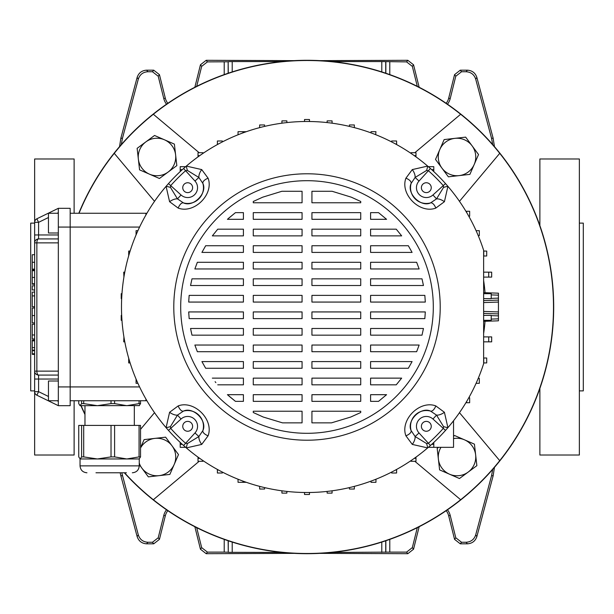 <?xml version="1.0" encoding="UTF-8"?>
<svg xmlns="http://www.w3.org/2000/svg" width="614" height="614" viewBox="0 0 614 614"><rect width="100%" height="100%" fill="white"/><g stroke="black" fill="none" stroke-linecap="round" stroke-linejoin="round"><path stroke-width="0.92" d="M121.779 472.78L138.327 534.94C139.877 539.499 143.054 541.939 147.859 542.254L152.472 542.254L158.22 537.764L163.785 515.438A15.388 15.388 0 0 1 166.509 509.789M163.785 515.438L165.312 515.814A13.815 13.815 0 0 1 167.814 510.679M196.703 527.664L201.676 547.634L207.425 552.116L206.189 553.698L294.129 553.36M206.189 553.698L200.448 549.208L201.676 547.634M194.845 526.728L200.448 549.208M165.312 515.814L159.448 539.345L153.707 543.827L152.472 542.254M147.859 542.254L146.646 543.827L153.707 543.827M146.646 543.827C141.842 543.513 138.664 541.08 137.122 536.521L138.327 534.94M122.432 475.62L120.858 475.827L137.122 536.521M120.858 475.827L120.167 472.78M494.447 467.377L493.142 475.827L476.878 536.521C475.336 541.08 472.158 543.513 467.354 543.827L460.293 543.827L454.552 539.345L455.78 537.764L461.528 542.254L460.293 543.827M447.491 509.789A15.388 15.388 0 0 1 450.216 515.438L448.688 515.814L454.552 539.345M448.688 515.814A13.815 13.815 0 0 0 446.186 510.679M419.155 526.728L413.552 549.208L407.811 553.698L406.575 552.116L412.324 547.634L413.552 549.208M319.871 553.36L407.811 553.698M467.354 543.827L466.141 542.254L461.528 542.254M466.141 542.254C470.946 541.939 474.123 539.499 475.673 534.94L476.878 536.521M493.142 475.827L491.568 475.62L475.673 534.94M491.568 475.62L492.712 469.388M492.712 144.612L491.568 138.38L475.673 79.06C474.123 74.501 470.946 72.061 466.141 71.746L461.528 71.746L455.78 76.236L454.552 74.655L460.293 70.173L461.528 71.746M447.491 104.211A15.388 15.388 0 0 0 450.216 98.562L455.78 76.236M417.297 86.336L412.324 66.366L406.575 61.884L407.811 60.302L413.552 64.792L412.324 66.366M381.785 71.915L381.785 61.569L406.575 61.884M194.845 87.272L200.448 64.792L206.189 60.302L207.425 61.884L228.155 61.776L228.155 73.243M207.425 61.884L201.676 66.366L200.448 64.792M196.703 86.336L201.676 66.366M119.553 146.623L120.858 138.173L137.122 77.479C138.664 72.92 141.842 70.487 146.646 70.173L153.707 70.173L159.448 74.655L158.22 76.236L163.785 98.562A15.388 15.388 0 0 0 166.509 104.211M158.22 76.236L152.472 71.746L153.707 70.173M146.646 70.173L147.859 71.746L152.472 71.746M147.859 71.746C143.054 72.061 139.877 74.501 138.327 79.06L137.122 77.479M120.858 138.173L122.432 138.38L138.327 79.06M122.432 138.38L121.288 144.612M207.425 552.116L224.21 552.116L224.21 539.391M389.79 539.391L389.79 552.116L406.575 552.116M417.297 527.664L412.324 547.634M450.216 515.438L455.78 537.764M389.79 552.116L331.959 552.431M282.041 552.431L228.27 552.331L228.27 540.796M228.155 540.757L228.27 552.331M228.155 552.224L224.21 552.116M206.189 60.302L294.129 60.64M228.27 73.204L228.155 61.776M228.27 61.669L232.215 61.569L232.215 71.915M381.785 61.569L331.959 61.569M282.041 61.569L232.215 61.569M319.871 60.64L407.811 60.302M163.785 98.562L165.312 98.186L159.448 74.655M165.312 98.186A13.815 13.815 0 0 0 167.814 103.321M491.568 138.38L493.142 138.173L476.878 77.479L475.673 79.06M466.141 71.746L467.354 70.173L460.293 70.173M450.216 98.562L448.688 98.186L454.552 74.655M448.688 98.186A13.815 13.815 0 0 1 446.186 103.321M419.155 87.272L413.552 64.792M467.354 70.173C472.158 70.487 475.336 72.92 476.878 77.479M493.142 138.173L494.447 146.623M34.645 390.88L30.7 390.88L30.7 223.12L34.645 223.12M74.117 213.258L74.117 158.98L34.645 158.98L34.645 222.337A3.945 3.945 0 0 1 36.863 218.791L58.33 208.323L70.173 208.323L70.173 405.677L58.33 405.677L36.863 395.209L38.598 391.663L48.46 396.475M74.117 400.742L74.117 455.02L34.645 455.02L34.645 222.337A3.945 3.945 0 0 1 36.863 218.791L38.598 222.337L38.598 234.962L58.33 234.962M579.355 390.88L583.3 390.88L583.3 223.12L579.355 223.12M539.883 225.607L539.883 158.98L579.355 158.98L579.355 455.02L539.883 455.02L539.883 388.393M481.437 132.563A246.698 246.698 0 0 0 78.807 213.258A246.698 246.698 0 0 1 553.698 307A246.698 246.698 0 0 1 124.312 472.78A246.698 246.698 0 0 0 481.437 481.437A246.698 246.698 0 0 0 481.437 132.563M80.902 405.677A246.698 246.698 0 0 0 84.97 414.534A246.698 246.698 0 0 1 80.902 405.677M459.472 201.323L499.735 153.339A246.49 246.49 0 0 0 79.029 213.258M124.588 472.78A246.49 246.49 0 0 0 499.735 460.661L459.472 412.677M81.125 405.677A246.49 246.49 0 0 0 84.97 414.059M460.661 114.265L414.849 152.702M414.849 461.298L460.661 499.735M153.339 499.735L199.151 461.298M154.528 412.677L140.545 429.339M199.151 152.702L153.339 114.265M114.265 153.339L154.528 201.323M499.735 460.661A246.49 246.49 0 0 0 499.735 153.339M498.438 301.274L498.438 312.726M483.632 292.671L498.438 293.185L498.438 300.092L483.632 300.607M483.632 313.393L498.438 313.907L498.438 320.815L483.632 321.329M498.438 300.092L498.438 302.065L483.632 302.579M483.632 311.421L498.438 311.935L498.438 313.907M187.684 192.619A4.935 4.935 0 0 0 192.619 187.684A4.935 4.935 0 0 0 187.684 182.749A4.935 4.935 0 0 0 182.749 187.684A4.935 4.935 0 0 0 187.684 192.619M421.381 187.684A4.935 4.935 0 0 0 426.316 192.619A4.935 4.935 0 0 0 431.251 187.684A4.935 4.935 0 0 0 426.316 182.749A4.935 4.935 0 0 0 421.381 187.684M426.316 421.381A4.935 4.935 0 0 0 421.381 426.316A4.935 4.935 0 0 0 426.316 431.251A4.935 4.935 0 0 0 431.251 426.316A4.935 4.935 0 0 0 426.316 421.381M192.619 426.316A4.935 4.935 0 0 0 187.684 421.381A4.935 4.935 0 0 0 182.749 426.316A4.935 4.935 0 0 0 187.684 431.251A4.935 4.935 0 0 0 192.619 426.316M180.693 307A126.307 126.307 0 0 1 307 180.693A126.307 126.307 0 0 1 433.307 307A126.307 126.307 0 0 1 307 433.307A126.307 126.307 0 0 1 180.693 307M440.215 307A133.215 133.215 0 0 1 307 440.215A133.215 133.215 0 0 1 173.785 307A133.215 133.215 0 0 1 307 173.785A133.215 133.215 0 0 1 440.215 307M170.454 426.6A7.898 1.834 -16.1 0 1 166.087 427.659A185.512 185.512 0 0 1 186.341 166.087A185.512 185.512 0 0 1 483.632 250.289L483.632 363.711A185.512 185.512 0 0 1 166.087 427.659L169.587 412.286L178.198 405.908C194.124 399.852 214.14 419.677 208.092 435.802L201.714 444.413L186.341 447.913A7.898 1.834 106.1 0 1 187.4 443.546L198.89 436.523L202.896 430.552C207.601 420.72 193.187 406.407 183.448 411.104L177.477 415.11L170.454 426.6L170.723 428.411A182.519 182.519 0 0 0 185.589 443.277L187.4 443.546M412.286 444.413A7.898 3.753 -58 0 0 415.11 436.523L426.6 443.546A7.898 1.834 -106.1 0 1 427.659 447.913L412.286 444.413L405.908 435.802C399.852 419.876 419.677 399.86 435.802 405.908L444.413 412.286L447.913 427.659A7.898 1.834 16.1 0 1 443.546 426.6L436.523 415.11A7.898 3.753 -32 0 0 444.413 412.286M331.499 422.854L350.748 417.036L360.725 412.524L360.725 411.234L311.935 411.234L311.935 422.854L331.499 422.854M378.531 401.364L386.582 394.687L370.587 394.687L370.587 401.364L378.531 401.364M396.253 384.817L401.663 378.132L370.587 378.132L370.587 384.817L396.253 384.817M408.333 368.27L412.086 361.585L370.587 361.585L370.587 368.27L408.333 368.27M416.645 351.715L419.139 345.037L370.587 345.037L370.587 351.715L416.645 351.715M422.018 335.167L423.453 328.482L422.018 335.167L370.587 335.167L370.587 328.482L423.453 328.482M424.842 318.62L425.31 311.935L424.842 318.62L370.587 318.62L370.587 311.935L425.31 311.935M425.31 302.065L424.842 295.38L370.587 295.38L370.587 302.065L425.31 302.065L425.249 300.73M423.453 285.518L422.018 278.833L370.587 278.833L370.587 285.518L423.453 285.518M419.139 268.963L416.645 262.285L419.139 268.963L370.587 268.963L370.587 262.285L416.645 262.285M412.086 252.415L408.333 245.73L370.587 245.73L370.587 252.415L412.086 252.415M401.663 235.868L396.253 229.183L370.587 229.183L370.587 235.868L401.663 235.868M386.582 219.313L378.531 212.636L370.587 212.636L370.587 219.313L386.582 219.313M360.725 201.476L351.292 197.178L332.074 191.269L311.935 191.269L311.935 202.766L360.725 202.766L360.725 201.476M282.501 422.854L302.065 422.854L302.065 411.234L253.275 411.234L253.275 412.524L263.252 417.036L282.501 422.854M281.926 191.269L262.708 197.178L253.275 201.476L253.275 202.766L302.065 202.766L302.065 191.269L281.926 191.269M235.469 212.636L227.418 219.313L243.413 219.313L243.413 212.636L235.469 212.636L228.623 218.239M217.747 229.183L212.337 235.868L217.747 229.183L243.413 229.183L243.413 235.868L212.337 235.868M205.667 245.73L201.914 252.415L205.667 245.73L243.413 245.73L243.413 252.415L201.914 252.415M197.355 262.285L194.861 268.963L243.413 268.963L243.413 262.285L197.355 262.285M191.982 278.833L190.547 285.518L191.982 278.833L243.413 278.833L243.413 285.518L190.547 285.518M189.158 295.38L188.69 302.065L189.158 295.38L243.413 295.38L243.413 302.065L188.69 302.065M188.69 311.935L189.158 318.62L243.413 318.62L243.413 311.935L188.69 311.935L188.751 313.27M191.982 335.167L243.413 335.167L243.413 328.482L190.547 328.482L191.982 335.167L191.077 331.169M194.861 345.037L197.355 351.715L243.413 351.715L243.413 345.037L194.861 345.037M201.914 361.585L205.667 368.27L201.914 361.585L243.413 361.585L243.413 368.27L205.667 368.27M215.107 381.685L215.859 382.599M235.469 401.364L243.413 401.364L243.413 394.687L227.418 394.687L235.469 401.364L229.06 396.153M302.065 394.687L302.065 401.364L253.275 401.364L253.275 394.687L302.065 394.687M311.935 401.364L311.935 394.687L360.725 394.687L360.725 401.364L311.935 401.364M302.065 378.132L302.065 384.817L253.275 384.817L253.275 378.132L302.065 378.132M311.935 384.817L311.935 378.132L360.725 378.132L360.725 384.817L311.935 384.817M212.337 378.132L243.413 378.132L243.413 384.817L217.747 384.817M302.065 361.585L302.065 368.27L253.275 368.27L253.275 361.585L302.065 361.585M311.935 368.27L311.935 361.585L360.725 361.585L360.725 368.27L311.935 368.27M302.065 345.037L302.065 351.715L253.275 351.715L253.275 345.037L302.065 345.037M311.935 351.715L311.935 345.037L360.725 345.037L360.725 351.715L311.935 351.715M302.065 328.482L302.065 335.167L253.275 335.167L253.275 328.482L302.065 328.482M311.935 335.167L311.935 328.482L360.725 328.482L360.725 335.167L311.935 335.167M302.065 311.935L302.065 318.62L253.275 318.62L253.275 311.935L302.065 311.935M311.935 318.62L311.935 311.935L360.725 311.935L360.725 318.62L311.935 318.62M302.065 295.38L302.065 302.065L253.275 302.065L253.275 295.38L302.065 295.38M311.935 302.065L311.935 295.38L360.725 295.38L360.725 302.065L311.935 302.065M302.065 278.833L302.065 285.518L253.275 285.518L253.275 278.833L302.065 278.833M311.935 285.518L311.935 278.833L360.725 278.833L360.725 285.518L311.935 285.518M302.065 262.285L302.065 268.963L253.275 268.963L253.275 262.285L302.065 262.285M311.935 268.963L311.935 262.285L360.725 262.285L360.725 268.963L311.935 268.963M302.065 245.73L302.065 252.415L253.275 252.415L253.275 245.73L302.065 245.73M311.935 252.415L311.935 245.73L360.725 245.73L360.725 252.415L311.935 252.415M302.065 229.183L302.065 235.868L253.275 235.868L253.275 229.183L302.065 229.183M311.935 235.868L311.935 229.183L360.725 229.183L360.725 235.868L311.935 235.868M302.065 212.636L302.065 219.313L253.275 219.313L253.275 212.636L302.065 212.636M311.935 219.313L311.935 212.636L360.725 212.636L360.725 219.313L311.935 219.313M444.413 201.714A7.898 3.753 -148 0 0 436.523 198.89L443.546 187.4A7.898 1.834 163.9 0 1 447.913 186.341L444.413 201.714L435.802 208.092C419.876 214.148 399.86 194.323 405.908 178.198L412.286 169.587L427.659 166.087A7.898 1.834 -73.9 0 1 426.6 170.454L415.11 177.477A7.898 3.753 -122 0 0 412.286 169.587M201.714 169.587A7.898 3.753 122 0 0 198.89 177.477L187.4 170.454A7.898 1.834 73.9 0 1 186.341 166.087L201.714 169.587L208.092 178.198C214.148 194.124 194.323 214.14 178.198 208.092L169.587 201.714L166.087 186.341A7.898 1.834 -163.9 0 1 170.454 187.4L177.477 198.89A7.898 3.753 148 0 0 169.587 201.714M178.198 405.908A7.898 3.73 -105.6 0 0 183.448 411.104A15.787 15.787 0 0 1 202.896 430.552A7.898 3.73 15.6 0 0 208.092 435.802M183.594 445.518L194.976 432.962A9.87 9.87 0 0 0 194.661 419.339A9.87 9.87 0 0 0 181.038 419.024L168.482 430.406M194.976 432.962L198.89 436.523A7.898 3.753 58 0 0 201.714 444.413M169.587 412.286A7.898 3.753 32 0 0 177.477 415.11L181.038 419.024M445.518 430.406L432.962 419.024L436.523 415.11L430.552 411.104C420.72 406.399 406.407 420.813 411.104 430.552A7.898 3.73 164.4 0 1 405.908 435.802M430.406 445.518L428.411 443.277A182.519 182.519 0 0 0 443.277 428.411L443.546 426.6M426.6 443.546L428.411 443.277L419.024 432.962A9.87 9.87 0 0 1 419.339 419.339A9.87 9.87 0 0 1 432.962 419.024M419.024 432.962L415.11 436.523L411.104 430.552A15.787 15.787 0 0 1 430.552 411.104A7.898 3.73 -74.4 0 0 435.802 405.908M430.406 168.482L419.024 181.038L415.11 177.477L411.104 183.448C406.399 193.28 420.813 207.593 430.552 202.896A7.898 3.73 74.4 0 1 435.802 208.092M445.518 183.594L443.277 185.589A182.519 182.519 0 0 0 428.411 170.723L426.6 170.454M443.546 187.4L443.277 185.589L432.962 194.976A9.87 9.87 0 0 1 419.339 194.661A9.87 9.87 0 0 1 419.024 181.038M432.962 194.976L436.523 198.89L430.552 202.896A15.787 15.787 0 0 1 411.104 183.448A7.898 3.73 -164.4 0 0 405.908 178.198M168.482 183.594L181.038 194.976L177.477 198.89L183.448 202.896C193.28 207.601 207.593 193.187 202.896 183.448A7.898 3.73 -15.6 0 1 208.092 178.198M183.594 168.482L185.589 170.723A182.519 182.519 0 0 0 170.723 185.589L170.454 187.4M187.4 170.454L185.589 170.723L194.976 181.038A9.87 9.87 0 0 1 194.661 194.661A9.87 9.87 0 0 1 181.038 194.976M194.976 181.038L198.89 177.477L202.896 183.448A15.787 15.787 0 0 1 183.448 202.896A7.898 3.73 105.6 0 0 178.198 208.092M58.33 400.742L48.46 400.742L48.46 381.01L58.33 381.01M58.33 213.258L48.46 213.258L48.46 232.99L58.33 232.99M58.33 379.038L34.645 379.038L34.645 371.14A3.945 3.945 0 0 0 38.598 375.085L38.598 391.663L34.645 391.663A3.945 3.945 0 0 0 36.863 395.209A3.945 3.945 0 0 1 34.645 391.663M58.33 405.677L58.33 242.86L36.863 242.86L36.863 371.14A3.945 1.727 90 0 0 38.598 375.085L58.33 375.085M58.33 208.323L58.33 242.86M34.645 234.962L38.598 234.962L38.598 238.915L58.33 238.915M38.598 238.915A3.945 3.945 0 0 0 34.645 242.86L36.863 242.86A3.945 1.727 90 0 1 38.598 238.915A3.945 3.945 0 0 0 34.645 242.86M34.645 269.17L32.281 269.17L34.645 269.093M32.281 269.093L32.281 254.726L34.645 254.726M34.645 285.809L32.281 285.809L32.281 289.954L34.645 289.954M32.281 296.109L32.281 306.708L32.281 292.118L34.645 292.118M32.281 295.917L34.645 295.917M32.281 295.864L34.645 295.864M32.281 322.895L34.645 322.895L32.281 322.872L32.281 307.99L34.645 307.99M34.645 350.133L32.281 350.133L32.281 340.133L34.645 340.133L32.281 340.133M32.281 340.862L34.645 340.862M34.645 284.236L32.281 284.236L32.281 269.968L34.645 269.968L32.281 269.968M32.281 283.737L34.645 283.737M32.281 270.705L34.645 270.705M34.645 353.771L32.281 353.771L32.281 350.755L34.645 350.755M34.645 338.966L32.281 338.966L32.281 324.215L32.281 335.129M32.281 334.983L34.645 334.983L32.281 334.96M137.912 230.68L136.07 230.68L136.07 234.886M137.628 231.301L137.628 230.68M130.122 251.065L128.702 251.065L128.702 255.762M124.788 272.163L123.729 272.163L123.913 277.098M121.963 293.692L121.227 293.692L121.227 298.627L121.672 298.627M121.672 315.373L121.227 315.373L121.227 320.308L121.963 320.308M123.913 336.902L123.729 341.837L124.788 341.837M130.122 362.935L128.702 362.935L128.702 358.238M137.912 383.32L136.07 383.32L136.07 379.114M137.628 383.32L137.628 382.699M146.002 214.831L145.802 213.258L70.173 213.258M146.002 399.169L145.802 400.742L70.173 400.742M145.802 400.742A3.945 3.945 0 0 0 146.83 400.604A3.945 3.945 0 0 1 145.802 400.742M145.802 213.258A3.945 3.945 0 0 1 146.83 213.396M264.596 126.4L264.596 124.957L259.661 124.957L259.661 127.628M246.298 131.695L242.975 131.695L242.975 132.885M309.464 121.503L309.464 119.507L304.536 119.507L304.536 121.503M304.536 492.497L304.536 494.493L309.464 494.493L309.464 492.497M371.025 481.115L371.025 482.305L375.952 482.305L375.952 479.227M391.671 472.066L391.671 473.01L396.606 473.01L396.606 469.441M395.493 470.048L396.606 470.048M468.781 397.788L469.656 397.788L469.656 402.715L466.694 402.715L466.694 401.41M465.919 402.715L466.694 402.715M428.871 446.869L428.871 447.33L433.799 447.33L433.799 442.418M431.68 444.375L433.799 444.375M453.539 420.767L453.539 447.33L433.799 447.33M411.042 460.592L411.042 461.298L415.977 461.298L415.977 457.131M414.304 458.336L415.977 458.336M476.372 382.699L476.372 383.32L479.327 383.32L479.327 378.385L478.229 378.385M483.632 358L486.702 358L486.702 362.935L483.632 362.935M483.74 358L483.74 362.935M483.632 341.837L491.676 341.837L491.676 336.902L488.713 336.902L488.713 341.837M483.632 336.902L488.713 336.902M483.632 320.308L491.215 320.308L491.215 315.373L483.878 315.373M483.878 298.627L491.215 298.627L491.215 293.692L483.632 293.692M483.632 277.098L491.676 277.098L491.676 272.163L488.713 272.163L488.713 277.098M483.632 272.163L488.713 272.163M375.661 134.658L375.952 131.695L371.025 131.695L371.025 132.885M395.493 143.952L396.606 143.952L396.606 140.99L391.671 140.99L391.671 141.934M396.606 143.952L396.606 144.559M414.304 155.664L415.977 155.664L415.977 152.702L411.042 152.702L411.042 153.408M415.977 155.664L415.977 156.869M431.68 169.625L433.799 169.625L433.799 166.67L428.871 166.67L428.871 167.131M465.919 211.285L466.694 211.285L466.694 212.59M468.781 216.212L469.656 216.212L469.656 211.285L466.694 211.285M433.799 169.625L433.799 171.582M476.088 230.68L479.327 230.68L479.327 235.615L478.229 235.615M476.372 230.68L476.372 231.301M483.632 256L486.702 256L486.702 251.065L483.74 251.065L483.74 256M199.696 155.664L198.023 155.664L198.023 152.702L202.958 152.702L202.958 153.408M198.023 155.664L198.023 156.869M218.507 143.952L217.394 143.952L217.394 140.99L222.329 140.99L222.329 141.934M217.394 143.952L217.394 144.559M242.975 131.695L238.048 131.695L238.048 134.773M281.933 123.184L281.933 120.881L286.868 120.881L286.868 122.577M327.132 122.577L327.132 120.881L332.067 120.881L332.067 123.184M349.404 126.4L349.404 124.957L354.339 124.957L354.339 127.628M354.339 486.372L354.339 489.043L349.404 489.043L349.404 487.6M332.067 490.816L332.067 493.119L327.132 493.119L327.132 491.423M286.868 491.423L286.868 493.119L281.933 493.119L281.933 490.816M264.596 487.6L264.596 489.043L259.661 489.043L259.661 486.372M246.298 482.305L238.048 482.305L238.048 479.227M242.975 482.305L242.975 481.115M222.329 472.066L222.329 473.01L217.394 473.01L217.394 469.441M217.394 470.048L218.507 470.048M185.129 446.869L185.129 447.33L180.201 447.33L180.201 442.418M180.201 444.375L182.32 444.375M202.958 460.592L202.958 461.298L198.023 461.298L198.023 457.131M198.023 458.336L199.696 458.336M182.32 169.625L180.201 169.625L180.201 166.67L185.129 166.67L185.129 167.131M180.201 169.625L180.201 171.582M81.608 425.418L83.696 425.418L83.696 456.893L81.608 456.893L81.608 425.418L78.738 425.418L78.738 456.893L80.173 458.965L81.608 456.893M83.696 400.742L83.696 403.605L81.608 403.605L81.608 400.742M126.415 472.78L95.984 472.78M86.95 472.78C82.752 472.373 80.449 470.071 80.043 465.873L139.248 465.873L139.248 458.965L80.173 458.965M111.027 425.418L114.595 425.418L114.595 456.893L111.027 456.893L111.027 425.418L83.696 425.418M139.063 425.418L140.545 425.418L140.545 456.893L139.063 456.893L139.063 425.418L114.595 425.418M83.696 456.893L97.365 458.965L111.027 456.893M114.595 456.893L126.829 458.965L139.063 456.893M140.545 456.893L139.109 458.965M139.386 405.601L80.043 405.677L81.608 403.605M83.696 403.605L97.365 405.677L111.027 403.605L111.027 400.742M78.738 400.742L78.738 403.605L80.043 405.677M114.595 400.742L114.595 403.605L126.829 405.677L139.063 403.605L139.063 400.742M114.595 403.605L111.027 403.605M140.545 400.742L140.545 403.605L139.109 405.677M140.545 403.605L139.063 403.605M140.545 447.798L144.106 439.616L165.619 437.168L172.05 445.871A18.75 18.75 0 0 1 174.176 464.499L169.855 474.422L148.342 476.871L139.248 464.568M140.545 447.99A18.75 18.75 0 0 1 172.05 445.871L178.49 454.567L174.176 464.499A18.75 18.75 0 0 1 139.248 463.102M168.129 172.05A18.75 18.75 0 0 1 149.501 174.176L139.578 169.855L137.129 148.342L154.536 135.471L174.384 144.106L176.832 165.619L159.433 178.49L149.501 174.176A18.75 18.75 0 0 1 145.833 141.911A18.75 18.75 0 0 1 175.612 154.858A18.75 18.75 0 0 1 168.129 172.05M441.95 168.129A18.75 18.75 0 0 1 439.824 149.501L444.145 139.578L465.658 137.129L478.529 154.536L469.894 174.384L448.381 176.832L435.51 159.433L439.824 149.501A18.75 18.75 0 0 1 472.089 145.833A18.75 18.75 0 0 1 459.142 175.612A18.75 18.75 0 0 1 441.95 168.129M453.539 438.596A18.75 18.75 0 0 1 464.499 439.824L474.422 444.145L476.871 465.658L459.464 478.529L439.616 469.894L437.168 448.381L438.588 447.33M453.539 436.27L454.567 435.51L464.499 439.824A18.75 18.75 0 0 1 468.167 472.089A18.75 18.75 0 0 1 440.967 447.33M389.79 61.884L389.79 74.609M224.21 74.609L224.21 61.884M158.22 537.764L159.448 539.345M385.845 73.243L385.845 61.776M385.73 61.669L385.73 73.204M381.785 552.431L381.785 542.085M232.215 542.085L232.215 552.431M385.845 552.224L385.845 540.757M385.73 540.796L385.73 552.331M483.632 280.521A178.605 178.605 0 0 1 485.037 292.717M485.037 321.283A178.605 178.605 0 0 1 483.632 333.479M491.215 319.096L498.438 318.843M498.438 315.88L491.215 315.627M491.215 298.373L498.438 298.12M498.438 295.157L491.215 294.904M183.448 411.104A15.787 15.787 0 0 1 202.896 430.552M411.104 430.552A15.787 15.787 0 0 1 430.552 411.104M430.552 202.896A15.787 15.787 0 0 1 411.104 183.448M202.896 183.448A15.787 15.787 0 0 1 183.448 202.896M38.598 375.085A3.945 3.945 0 0 1 34.645 371.14L58.33 371.14M58.33 386.927L139.585 386.927M58.33 227.073L139.585 227.073M58.33 212.713L57.217 213.258M48.46 217.525L38.598 222.337L34.645 222.337M57.217 400.742L58.33 401.287M32.281 262.278L34.645 262.278M32.281 315.55L34.645 315.55M32.281 347.601L34.645 347.601M32.281 277.444L34.645 277.444M242.975 481.315L243.52 481.315M243.52 132.685L242.975 132.685M32.281 306.708L34.645 306.708M32.281 354.401L34.645 354.401M32.281 324.215L34.645 324.215M84.97 425.418L84.97 405.677M80.043 465.873L80.043 458.965M139.248 465.873C138.841 470.071 136.538 472.373 132.34 472.78M134.312 425.418L134.312 405.677"/></g></svg>
